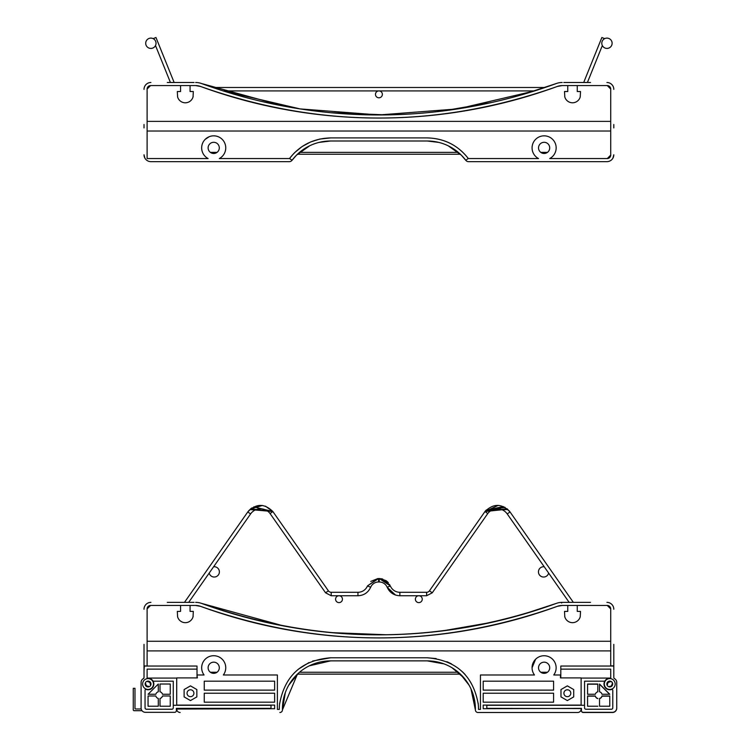 <?xml version="1.0" encoding="UTF-8"?>
<svg xmlns="http://www.w3.org/2000/svg" width="750" height="750" viewBox="0 0 750 750"><rect width="100%" height="100%" fill="white"/><g stroke="black" fill="none" stroke-linecap="round" stroke-linejoin="round"><path stroke-width="1.12" d="M147.112 666.038L144.019 665.869L144.019 671.025L144.338 666.225M144.019 665.869L144.019 644.353M193.172 616.219A8.006 8.006 0 0 1 177.6 616.791L177.319 611.4L180.562 611.4L180.562 605.466M197.016 674.981L197.363 677.906L176.709 677.906L176.709 705.103L274.631 705.103L274.631 708.713L176.709 709.059L176.372 708.366L176.372 710.606L176.372 708.366L270.159 708.366A0.863 0.863 0 0 0 271.012 707.512L271.012 705.272L173.269 705.272L173.269 707.85A1.378 1.378 0 0 1 171.891 709.228L146.428 709.228A1.378 1.378 0 0 1 145.05 707.85L145.05 690.291A0.863 0.863 0 0 1 146.194 689.475A5.766 5.766 0 0 0 153.516 682.144A0.863 0.863 0 0 1 153.488 682.041A5.766 5.766 0 0 0 147.112 678.337L147.112 669.131L197.016 669.131L197.016 666.038L144.881 666.038A0.863 0.863 0 0 0 144.019 666.9L144.019 677.119L144.019 666.9M180.15 712.5L180.159 712.5A3.441 3.441 0 0 1 176.709 709.059M613.809 644.353L613.809 671.025M561.609 603.047A0.684 0.581 -90 0 1 562.191 602.362L590.541 602.362M563.784 602.362L562.191 602.362A17.212 17.212 0 0 0 556.275 603.413C438.038 645.234 319.791 645.234 201.553 603.413A516.262 516.262 0 0 0 556.275 603.413L556.678 603.272M564.666 616.219A8.006 8.006 0 0 0 564.797 616.791L564.506 611.4L567.759 611.4L567.759 605.466M167.287 602.362L194.044 602.362M201.15 603.272L283.819 625.997M477.984 712.5L577.678 712.5L477.984 712.5A2.578 2.578 0 0 1 475.397 709.875L470.944 688.8M285.319 692.616L282.431 709.875L297.431 674.128L460.406 674.128L469.022 685.087M472.519 692.616L475.397 709.837M581.466 710.775L581.456 710.775A1.725 1.725 0 0 0 583.181 712.5L583.181 712.331A1.725 1.725 0 0 1 581.456 710.606L581.456 710.775A1.725 1.725 0 0 0 583.181 712.5L612.441 712.5A4.303 4.303 0 0 0 616.734 708.197L616.734 682.556M610.753 681.441A2.925 2.925 0 0 1 612.525 683.203M486.816 705.103L486.816 707.512A0.863 0.863 0 0 0 487.678 708.366L581.119 708.544M597.806 698.625A3.441 3.441 0 0 1 595.341 696.15L587.569 696.15L587.569 706.219L587.569 695.981L595.341 695.981A3.441 3.441 0 0 0 597.806 698.456L597.806 698.625M587.569 684.188L587.569 694.256L587.569 684.019L597.806 684.019L597.806 691.791L597.806 684.188L587.569 684.188M602.006 696.15A3.441 3.441 0 0 1 599.531 698.625L599.531 706.219L609.769 706.219L609.769 696.15L602.006 696.15M609.6 694.256L599.531 684.188L599.531 691.791A3.441 3.441 0 0 1 602.006 694.256L609.769 694.256L599.531 684.019L599.531 691.791M568.528 689.991A3.525 3.525 0 0 0 567.609 689.869L566.587 689.869M145.397 712.331L174.647 712.331L145.397 712.331A4.303 4.303 0 0 1 141.094 708.028L141.094 682.388A4.303 4.303 0 0 1 143.766 678.403L144.019 677.119A3.441 3.441 0 0 1 143.766 678.403L143.953 677.784M160.022 698.456A3.441 3.441 0 0 0 162.497 695.981L170.259 695.981L170.259 706.219L160.022 706.219L160.022 698.456L160.022 706.219L170.259 706.219L170.259 695.981L162.497 695.981A3.441 3.441 0 0 1 160.022 698.456M160.022 691.791L160.022 684.019L170.259 684.019L170.259 694.256L162.497 694.256L170.259 694.256L170.259 684.019L160.022 684.019L160.022 691.791A3.441 3.441 0 0 1 162.497 694.256M155.831 695.981A3.441 3.441 0 0 0 158.297 698.456L158.297 706.219L148.059 706.219L148.059 695.981L155.831 695.981A3.441 3.441 0 0 0 158.297 698.456L158.297 706.219L148.059 706.219L148.059 695.981L155.831 695.981M158.297 691.791A3.441 3.441 0 0 0 155.831 694.256L148.059 694.256L158.297 684.019L158.297 691.791L158.297 684.019L148.059 694.256L155.831 694.256A3.441 3.441 0 0 1 158.297 691.791M193.172 96.347A8.006 8.006 0 0 1 177.6 96.919L177.319 91.528L180.562 91.528L180.562 85.584M467.831 158.784L465.769 160.275L461.288 155.119L465.769 160.275A48.188 48.188 0 0 0 427.219 141L330.609 141L319.106 142.397M468.525 161.653L606.928 161.653L468.525 161.653A3.441 3.441 0 0 1 465.769 160.275M289.303 161.653L150.9 161.653L289.303 161.653A3.441 3.441 0 0 0 292.059 160.275L296.541 155.119L292.059 160.275L289.997 158.784M309.609 145.819L296.541 155.119L297.431 154.247L460.406 154.247L461.288 155.119L448.219 145.819M144.019 154.884L144.909 158.156M145.237 158.681L145.819 159.403M144.019 127.922L144.019 124.481M613.809 124.481L613.809 127.922M563.784 82.491L590.541 82.491M564.666 96.347A8.006 8.006 0 0 0 564.797 96.919L564.506 91.528L567.759 91.528L567.759 85.584M167.287 82.491L194.044 82.491M195.647 82.491A17.212 17.212 0 0 1 201.553 83.541A516.262 516.262 0 0 0 556.275 83.541L545.1 87.478L212.728 87.478L201.113 83.381M566.606 100.191L566.138 99.638M534.6 90.919L457.725 108.909L378.909 114.956L300.094 108.909L223.219 90.919L534.609 90.919M613.809 89.372L613.809 89.372A6.881 6.881 0 0 0 606.928 82.491M607.275 158.55L610.716 155.109A3.441 3.441 0 0 1 607.275 158.55L549.712 158.55A12.047 12.047 0 0 0 553.453 140.269A12.047 12.047 0 0 0 534.788 140.269A12.047 12.047 0 0 0 538.528 158.55L468.347 158.55C458.006 145.284 444.3 138.403 427.219 137.906C444.197 138.319 457.903 145.2 468.347 158.55M205.2 139.369L209.1 136.753M294.741 152.531L302.128 146.541L310.584 141.975L319.753 139.059L330.609 137.906C313.528 138.403 299.822 145.284 289.481 158.55L219.3 158.55A12.047 12.047 0 0 0 223.041 140.269A12.047 12.047 0 0 0 204.375 140.269A12.047 12.047 0 0 0 208.116 158.55L147.112 158.55L147.112 89.034L150.553 85.584A3.441 3.441 0 0 0 147.112 89.034M249.928 121.378L507.9 121.378M147.112 121.378L610.716 121.378M193.031 96.919L193.322 91.528L190.069 91.528L190.069 85.584M150.553 85.584L195.647 85.584L200.494 86.447C319.444 128.559 438.394 128.559 557.344 86.447L562.191 85.584L607.275 85.584L610.716 89.034L610.716 155.109M564.797 96.919A8.006 8.006 0 0 0 580.228 96.919L580.519 91.528L577.266 91.528L577.266 85.584M289.481 158.55L293.831 153.45M292.059 160.275A48.188 48.188 0 0 1 330.609 141M612.919 158.156L613.809 154.772A6.881 6.881 0 0 1 606.928 161.653M522.581 94.566L556.275 83.541A17.212 17.212 0 0 1 562.191 82.491M144.019 89.372A6.881 6.881 0 0 1 150.9 82.491M150.9 161.653A6.881 6.881 0 0 1 144.019 154.772L144.019 154.791M538.528 147.881A5.597 5.597 0 0 1 546.919 143.044A5.597 5.597 0 0 1 546.919 152.728A5.597 5.597 0 0 1 538.528 147.881M208.116 147.881A5.597 5.597 0 0 1 216.506 143.044A5.597 5.597 0 0 1 216.506 152.728A5.597 5.597 0 0 1 208.116 147.881M195.647 85.584A14.109 14.109 0 0 1 200.494 86.447A519.356 519.356 0 0 0 557.344 86.447A14.109 14.109 0 0 1 562.191 85.584M610.716 89.034A3.441 3.441 0 0 0 607.275 85.584M427.219 137.906L330.609 137.906M438.722 142.397L427.219 141M612.591 158.681L612.009 159.403M201.553 83.541L283.819 106.125M331.012 112.734L386.691 114.9M442.153 111.075L491.803 102.469M610.716 131.016L147.112 131.016M147.112 665.869L147.112 608.906A3.441 3.441 0 0 1 150.553 605.466L195.647 605.466A14.109 14.109 0 0 1 200.494 606.319A519.356 519.356 0 0 0 557.344 606.319A14.109 14.109 0 0 1 562.191 605.466L607.275 605.466A3.441 3.441 0 0 1 610.716 608.906L610.716 666.038M610.716 665.869L613.809 665.869M581.119 708.366L483.197 708.713L483.197 705.103L581.119 705.103L581.119 677.906L560.466 677.906L560.466 674.981L553.753 674.981A12.047 12.047 0 0 0 536.016 658.847A12.047 12.047 0 0 0 534.478 674.981L480.45 674.981L480.45 709.406L478.5 709.406A51.281 51.281 0 0 0 478.294 704.447C473.25 675.741 456.225 660.188 427.219 657.778L330.609 657.778C301.603 660.188 284.578 675.741 279.534 704.447A51.281 51.281 0 0 0 279.328 709.406L277.387 709.406L277.387 674.981L223.35 674.981A12.047 12.047 0 0 0 205.603 658.847A12.047 12.047 0 0 0 204.075 674.981L197.363 674.981M274.631 708.713L274.631 705.103M444 663.891L427.219 660.872L330.609 660.872A48.188 48.188 0 0 0 282.431 709.875A2.578 2.578 0 0 1 279.853 712.5M427.219 660.872A48.188 48.188 0 0 1 475.397 709.875M581.119 708.713L581.119 709.059A3.441 3.441 0 0 1 577.678 712.5L577.678 712.5M208.116 667.753A5.597 5.597 0 0 1 216.506 662.916A5.597 5.597 0 0 1 216.506 672.6A5.597 5.597 0 0 1 208.116 667.753M538.528 667.753A5.597 5.597 0 0 1 546.919 662.916A5.597 5.597 0 0 1 546.919 672.6A5.597 5.597 0 0 1 538.528 667.753M553.584 702.178L483.197 702.178L483.197 693.225L553.584 693.225L553.584 702.178M204.244 693.225L274.631 693.225L274.631 702.178L204.244 702.178L204.244 693.225M553.584 681.178L553.584 690.131L483.197 690.131L483.197 681.178L553.584 681.178M204.244 681.178L274.631 681.178L274.631 690.131L204.244 690.131L204.244 681.178M190.481 700.575L184.116 696.9L184.116 689.55L190.481 685.875L196.847 689.55L196.847 696.9L190.481 700.575M567.347 700.575L560.981 696.9L560.981 689.55L567.347 685.875L573.713 689.55L573.713 696.9L567.347 700.575M606.928 602.362A6.881 6.881 0 0 1 613.809 609.244M195.647 602.362A17.212 17.212 0 0 1 201.553 603.413M144.019 609.244A6.881 6.881 0 0 1 150.9 602.362M563.906 693.225A3.441 3.441 0 0 0 569.072 696.206A3.441 3.441 0 0 0 569.072 690.244A3.441 3.441 0 0 0 563.906 693.225M187.041 693.225A3.441 3.441 0 0 0 192.197 696.206A3.441 3.441 0 0 0 192.197 690.244A3.441 3.441 0 0 0 187.041 693.225M532.069 667.753L535.603 659.241M427.219 657.778L436.172 658.566M446.85 661.678L451.35 663.806M462.6 671.934L465.113 674.503M478.181 703.284L478.294 704.447M279.534 704.447L279.684 703.041M298.172 669.338L308.991 662.559M312.656 661.022L330.609 657.778M249.928 641.259L507.9 641.259M147.112 641.259L610.716 641.259M610.716 608.906L607.275 605.466M150.553 605.466L147.112 608.906M193.031 616.791L193.322 611.4L190.069 611.4L190.069 605.466M195.647 605.466L200.494 606.319C319.444 648.431 438.394 648.431 557.344 606.319L562.191 605.466M564.797 616.791A8.006 8.006 0 0 0 580.228 616.791L580.519 611.4L577.266 611.4L577.266 605.466M331.012 632.606L386.691 634.772M442.153 630.947L491.803 622.341M522.581 614.438L556.275 603.413M464.091 678.038L451.988 667.725M330.609 660.872L309.328 665.831M298.706 672.947L288.816 685.087M483.197 708.713L483.197 705.103M610.716 650.897L147.112 650.897M141.094 708.028L141.094 682.388A4.303 4.303 0 0 1 143.766 678.403M174.647 712.331A1.725 1.725 0 0 0 176.372 710.606L176.372 708.366M142.641 684.019A5.419 5.419 0 0 1 150.769 679.322A5.419 5.419 0 0 1 150.769 688.716A5.419 5.419 0 0 1 142.641 684.019M173.269 705.272L173.269 681.178L153.084 681.178M197.016 669.131L197.016 677.906M176.709 678.084L147.112 678.084M150.984 684.019A2.925 2.925 0 0 1 146.597 686.55A2.925 2.925 0 0 1 146.597 681.487A2.925 2.925 0 0 1 150.984 684.019M583.181 712.331L612.441 712.331A4.303 4.303 0 0 0 616.734 708.028L616.734 682.388A4.303 4.303 0 0 0 614.062 678.403A3.441 3.441 0 0 1 613.809 677.119L613.809 666.9A0.863 0.863 0 0 0 612.956 666.038L560.812 666.038L560.812 677.906M616.734 682.388A4.303 4.303 0 0 0 614.062 678.403M486.816 705.272L584.559 705.272L584.559 707.85A1.378 1.378 0 0 0 585.938 709.228L611.4 709.228A1.378 1.378 0 0 0 612.778 707.85L612.778 690.291A0.863 0.863 0 0 0 611.644 689.475A5.766 5.766 0 0 1 604.022 684.497A5.766 5.766 0 0 1 610.716 678.337L610.716 669.131L560.812 669.131M615.188 684.019A5.419 5.419 0 0 0 607.059 679.322A5.419 5.419 0 0 0 607.059 688.716A5.419 5.419 0 0 0 615.188 684.019M584.559 705.272L584.559 681.178L604.753 681.178M587.569 694.256L595.341 694.256A3.441 3.441 0 0 1 597.806 691.791M597.806 706.219L587.569 706.219M609.769 706.219L609.769 695.981L602.006 695.981A3.441 3.441 0 0 1 599.531 698.456L599.531 706.219M581.119 678.084L610.716 678.084M606.844 684.019A2.925 2.925 0 0 0 611.231 686.55A2.925 2.925 0 0 0 611.231 681.487A2.925 2.925 0 0 0 606.844 684.019M581.456 708.366L581.456 710.606M612.516 683.016A1.725 1.725 0 0 1 612.525 683.156L612.009 684.188A2.241 2.241 0 0 1 609.609 686.419A0.516 0.516 0 0 0 609.066 686.803L609.056 686.859M606.994 684.938L607.153 684.891A0.516 0.516 0 0 0 607.537 684.356A2.241 2.241 0 0 1 609.769 681.956L610.8 681.441A1.725 1.725 0 0 1 611.25 681.497M141.197 708.975L135.497 708.975A0.516 0.516 0 0 1 134.981 708.459L134.981 688.322L133.266 688.322L133.266 709.828A0.863 0.863 0 0 0 134.119 710.691L142.022 710.691M148.791 686.85L148.744 686.653A0.516 0.516 0 0 0 148.209 686.25A2.241 2.241 0 0 1 145.828 684.019L145.303 683.034M147.075 681.262L148.059 681.778A2.241 2.241 0 0 1 150.291 684.197A0.516 0.516 0 0 0 150.647 684.731L150.881 684.806M429.441 590.831L484.997 511.509L487.762 513.553L432.262 592.8L429.441 590.831A3.441 3.441 0 0 1 426.619 592.294A3.441 3.441 0 0 0 429.441 590.831A3.441 3.441 0 0 1 426.619 592.294A3.441 3.441 0 0 0 429.441 590.831A3.441 3.441 0 0 1 426.619 592.294A3.441 3.441 0 0 0 429.441 590.831A3.441 3.441 0 0 1 426.619 592.294A3.441 3.441 0 0 0 429.441 590.831A3.441 3.441 0 0 1 426.619 592.294A3.441 3.441 0 0 0 429.441 590.831A3.441 3.441 0 0 1 426.619 592.294A3.441 3.441 0 0 0 429.441 590.831A3.441 3.441 0 0 1 426.619 592.294A3.441 3.441 0 0 0 429.441 590.831A3.441 3.441 0 0 1 426.619 592.294A3.441 3.441 0 0 0 429.441 590.831A3.441 3.441 0 0 1 426.619 592.294A3.441 3.441 0 0 0 429.441 590.831A3.441 3.441 0 0 1 426.619 592.294A3.441 3.441 0 0 0 429.441 590.831A3.441 3.441 0 0 1 426.619 592.294L426.619 595.744L399.872 595.744L399.872 592.294A10.322 10.322 0 0 1 390.356 585.975L387.15 587.241A8.606 8.606 0 0 0 379.228 581.972A8.606 8.606 0 0 1 387.15 587.241A8.606 8.606 0 0 0 379.228 581.972A8.606 8.606 0 0 1 387.15 587.241A8.606 8.606 0 0 0 379.228 581.972A8.606 8.606 0 0 1 387.15 587.241A8.606 8.606 0 0 0 379.228 581.972A8.606 8.606 0 0 1 387.15 587.241A8.606 8.606 0 0 0 379.228 581.972A8.606 8.606 0 0 1 387.15 587.241A8.606 8.606 0 0 0 379.228 581.972A8.606 8.606 0 0 1 387.15 587.241A8.606 8.606 0 0 0 379.228 581.972A8.606 8.606 0 0 1 387.15 587.241A8.606 8.606 0 0 0 379.228 581.972A8.606 8.606 0 0 1 387.15 587.241A8.606 8.606 0 0 0 379.228 581.972A8.606 8.606 0 0 1 387.15 587.241A8.606 8.606 0 0 0 379.228 581.972A8.606 8.606 0 0 1 387.15 587.241A8.606 8.606 0 0 0 379.228 581.972L378.609 581.972A8.606 8.606 0 0 0 370.678 587.241L367.472 585.975A10.322 10.322 0 0 1 357.956 592.294L331.209 592.294A3.441 3.441 0 0 1 328.387 590.831L272.85 511.528L270.066 513.553A12.047 12.047 0 0 0 250.603 513.928L247.781 511.95L184.481 602.362M569.147 602.362L507.225 513.928A12.047 12.047 0 0 0 487.762 513.553A12.047 12.047 0 0 1 507.225 513.928L510.047 511.95L573.347 602.362M213.609 566.756A5.166 5.166 0 0 1 219.384 571.884A5.166 5.166 0 0 1 209.194 573.066M250.706 508.809L272.831 511.509C264.337 503.241 255.984 503.391 247.781 511.95C255.984 503.391 264.337 503.241 272.831 511.509C264.337 503.241 255.984 503.391 247.781 511.95L249.206 510.216L247.781 511.95C255.984 503.391 264.337 503.241 272.831 511.509L249.862 509.559L272.831 511.509L253.744 506.887L272.831 511.509L250.706 508.809L272.831 511.509L253.744 506.887L272.831 511.509C264.337 503.241 255.984 503.391 247.781 511.95C255.984 503.391 264.337 503.241 272.831 511.509L271.462 512.541L272.831 511.509C264.337 503.241 255.984 503.391 247.781 511.95C255.984 503.391 264.337 503.241 272.831 511.509L253.744 506.887L272.831 511.509L250.547 508.95M370.678 587.241L367.472 585.975A10.322 10.322 0 0 1 357.956 592.294A10.322 10.322 0 0 0 367.472 585.975A10.322 10.322 0 0 1 357.956 592.294A10.322 10.322 0 0 0 367.472 585.975A10.322 10.322 0 0 1 357.956 592.294A10.322 10.322 0 0 0 367.472 585.975A10.322 10.322 0 0 1 357.956 592.294A10.322 10.322 0 0 0 367.472 585.975A10.322 10.322 0 0 1 357.956 592.294A10.322 10.322 0 0 0 367.472 585.975A10.322 10.322 0 0 1 357.956 592.294A10.322 10.322 0 0 0 367.472 585.975A10.322 10.322 0 0 1 357.956 592.294A10.322 10.322 0 0 0 367.472 585.975A10.322 10.322 0 0 1 357.956 592.294A10.322 10.322 0 0 0 367.472 585.975A10.322 10.322 0 0 1 357.956 592.294L357.956 595.744L331.209 595.744L331.209 592.294M544.219 566.756A5.166 5.166 0 0 0 538.444 571.884A5.166 5.166 0 0 0 548.634 573.066M418.819 595.744A3.441 3.441 0 0 0 415.837 600.9A3.441 3.441 0 0 0 421.8 600.9A3.441 3.441 0 0 0 418.819 595.744M339.019 595.744A3.441 3.441 0 0 1 341.991 600.9A3.441 3.441 0 0 1 336.038 600.9A3.441 3.441 0 0 1 339.019 595.744M587.409 82.491L602.334 45.544A5.166 5.166 0 0 0 612.122 43.266A5.166 5.166 0 0 0 606.966 38.109A5.166 5.166 0 0 0 601.8 43.266A5.166 5.166 0 0 0 606.966 48.431A5.166 5.166 0 0 0 611.991 42.103A5.166 5.166 0 0 0 604.688 38.634L601.875 37.5L583.697 82.491M174.141 82.491L155.963 37.5L153.141 38.634A5.166 5.166 0 0 0 145.838 42.103A5.166 5.166 0 0 0 150.862 48.431A5.166 5.166 0 0 1 145.706 43.266A5.166 5.166 0 0 1 150.862 38.109A5.166 5.166 0 0 1 156.028 43.266A5.166 5.166 0 0 1 150.862 48.431M378.919 90.919A3.441 3.441 0 0 0 375.938 96.084A3.441 3.441 0 0 0 381.9 96.084A3.441 3.441 0 0 0 378.919 90.919M378.609 581.972L378.609 578.531L367.5 585.9L377.897 578.55L367.5 585.9L377.897 578.55L367.5 585.9L377.897 578.55L367.5 585.9L377.897 578.55L370.781 581.419M331.209 595.744L325.566 592.8L331.209 595.744L325.566 592.8L331.209 595.744L325.566 592.8L331.209 595.744L325.566 592.8L331.209 595.744L325.566 592.8L331.209 595.744L325.566 592.8L331.209 595.744L325.566 592.8L331.209 595.744L325.566 592.8L331.209 595.744L325.566 592.8L331.209 595.744L325.566 592.8L331.209 595.744L325.566 592.8L328.387 590.831M387.15 587.241L390.356 585.975M379.228 581.972L379.228 578.531L390.328 585.9L379.931 578.55L386.381 580.884L379.931 578.55L390.3 585.834M547.463 152.363L540.769 152.363M458.306 152.363L299.522 152.363M217.059 152.363L210.366 152.363M547.463 672.244L540.769 672.244M458.306 672.244L299.522 672.244M217.059 672.244L210.366 672.244M507 508.716L484.997 511.509L504.609 507.15L484.997 511.509C493.491 503.241 501.844 503.391 510.047 511.95L509.034 510.666M250.603 513.928L188.681 602.362M426.619 595.744L432.262 592.8M325.566 592.8L270.066 513.553M426.619 592.294L399.872 592.294M387.188 587.316L395.475 595.012L387.188 587.316C389.728 592.659 393.956 595.472 399.872 595.744C393.956 595.472 389.728 592.659 387.188 587.316L395.475 595.012L387.188 587.316C389.728 592.659 393.956 595.472 399.872 595.744M370.641 587.316C368.1 592.659 363.872 595.472 357.956 595.744C363.872 595.472 368.1 592.659 370.641 587.316C368.1 592.659 363.872 595.472 357.956 595.744C363.872 595.472 368.1 592.659 370.641 587.316C368.1 592.659 363.872 595.472 357.956 595.744C363.872 595.472 368.1 592.659 370.641 587.316C368.1 592.659 363.872 595.472 357.956 595.744C363.872 595.472 368.1 592.659 370.641 587.316C368.1 592.659 363.872 595.472 357.956 595.744C363.872 595.472 368.1 592.659 370.641 587.316C368.1 592.659 363.872 595.472 357.956 595.744C363.872 595.472 368.1 592.659 370.641 587.316C368.1 592.659 363.872 595.472 357.956 595.744C363.872 595.472 368.1 592.659 370.641 587.316C368.1 592.659 363.872 595.472 357.956 595.744C363.872 595.472 368.1 592.659 370.641 587.316C368.1 592.659 363.872 595.472 357.956 595.744C363.872 595.472 368.1 592.659 370.641 587.316C368.1 592.659 363.872 595.472 357.956 595.744C363.872 595.472 368.1 592.659 370.641 587.316C368.1 592.659 363.872 595.472 357.956 595.744M386.241 580.781L378.609 578.531M503.381 506.569L486.075 510.225L507.947 509.531M251.916 507.928L250.8 508.734L251.916 507.928M386.906 581.297L388.247 582.6L387.131 581.484L388.247 582.6L379.875 578.55M381.459 578.738L382.762 579.066M507.572 509.203L484.997 511.509C493.5 503.241 501.844 503.391 510.047 511.95C501.844 503.391 493.491 503.241 484.997 511.509L507.572 509.203L484.997 511.509L485.419 510.975M389.766 584.738L379.228 578.531L388.369 582.731M390.328 585.9L379.228 578.531L390.328 585.9L379.931 578.55L388.341 582.703L379.931 578.55L386.034 580.641M377.897 578.55L367.5 585.9L377.897 578.55M387.019 581.391L388.247 582.6L379.931 578.55L388.341 582.703M485.306 511.116L484.997 511.509C493.491 503.241 501.844 503.391 510.047 511.95C501.844 503.391 493.491 503.241 484.997 511.509L504.609 507.15L484.997 511.509L498.234 505.378M486.272 510.019L505.078 507.413M485.625 510.731L504.956 507.337M484.997 511.509L504.609 507.15L484.997 511.509C493.491 503.241 501.844 503.391 510.047 511.95M379.931 578.55L386.381 580.884M387.131 581.484L388.247 582.6M272.831 511.509L265.463 506.175M262.397 505.472L250.509 508.978M170.428 82.491L155.503 45.544"/></g></svg>
